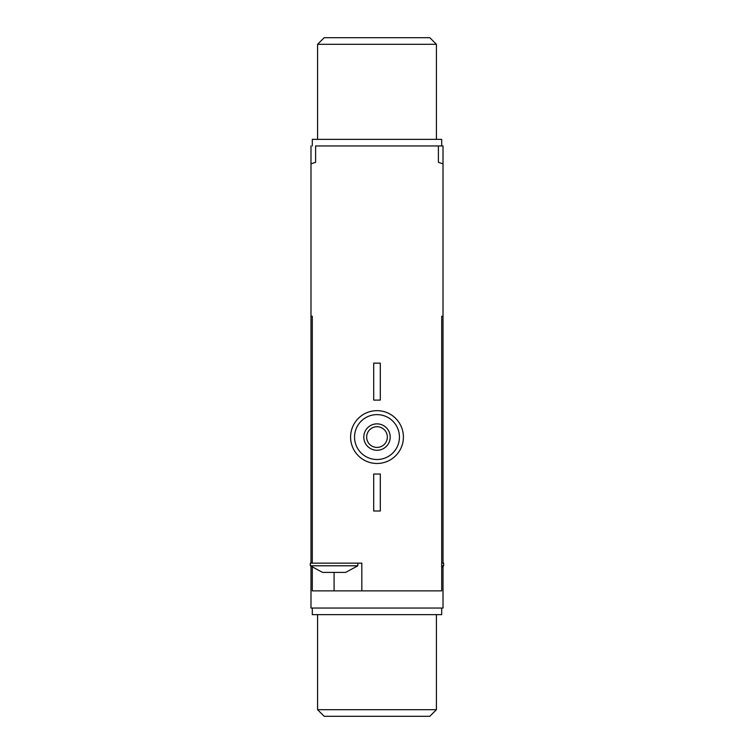 <?xml version="1.0" encoding="UTF-8"?>
<svg xmlns="http://www.w3.org/2000/svg" width="754" height="754" viewBox="0 0 754 754"><rect width="100%" height="100%" fill="white"/><g stroke="black" fill="none" stroke-linecap="round" stroke-linejoin="round"><path stroke-width="1.13" d="M443.013 145.956L443.013 163.882A198.038 198.038 0 0 0 438.394 162.317L438.394 145.956L443.013 145.956M436.415 709.702L317.585 709.702L324.192 716.3L429.808 716.3L436.415 709.702L436.415 614.642M312.307 608.044L312.307 614.642L441.693 614.642L441.693 608.044M345.643 572.399L322.542 572.399L310.328 565.792L357.858 565.792L345.643 572.399M443.013 563.153L443.013 316.265L441.693 316.265L441.693 590.882L334.088 590.882L334.088 572.399M312.307 567.498L312.307 590.882L334.088 590.882M361.816 590.882L361.816 563.153L312.307 563.153L312.307 316.265L310.987 316.265L310.987 563.153M310.987 566.405L310.987 608.044L443.013 608.044L443.013 566.405M310.987 145.956L310.987 163.882A198.038 198.038 0 0 1 315.606 162.317L315.606 145.956L438.394 145.956M441.693 316.265L443.013 316.265L443.013 163.882M310.987 163.882L310.987 316.265L312.307 316.265M403.409 437.075A26.409 26.409 0 0 0 363.796 414.2A26.409 26.409 0 0 0 363.796 459.94A26.409 26.409 0 0 0 403.409 437.075M399.441 437.075A22.441 22.441 0 0 0 365.775 417.631A22.441 22.441 0 0 0 365.775 456.509A22.441 22.441 0 0 0 399.441 437.075M390.204 437.075A13.204 13.204 0 0 0 370.402 425.633A13.204 13.204 0 0 0 370.402 448.507A13.204 13.204 0 0 0 390.204 437.075M387.349 437.075A10.349 10.349 0 0 0 371.826 428.112A10.349 10.349 0 0 0 371.826 446.029A10.349 10.349 0 0 0 387.349 437.075M380.299 474.04L373.701 474.04L373.701 511.005L380.299 511.005L380.299 474.04M380.299 363.136L373.701 363.136L373.701 400.101L380.299 400.101L380.299 363.136M312.307 563.153L310.328 563.153L310.328 565.792M357.858 563.153L357.858 565.792M441.693 565.792L443.672 565.792L443.672 563.153L441.693 563.153M443.672 565.792L441.693 567.498M317.585 44.297L436.415 44.297L429.808 37.7L324.192 37.7L317.585 44.297L317.585 139.358M441.693 145.956L441.693 139.358L312.307 139.358L312.307 145.956M317.585 709.702L317.585 614.642M436.415 44.297L436.415 139.358"/></g></svg>

